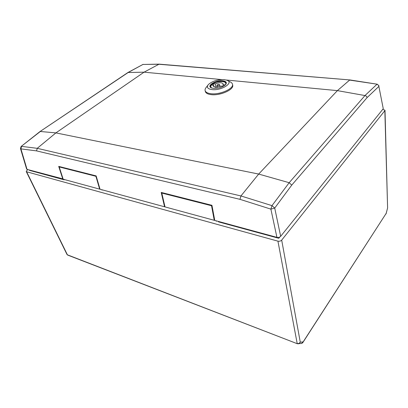 <?xml version="1.0" encoding="UTF-8"?>
<svg xmlns="http://www.w3.org/2000/svg" width="408" height="408" viewBox="0 0 408 408"><rect width="100%" height="100%" fill="white"/><g stroke="black" fill="none" stroke-linecap="round" stroke-linejoin="round"><path stroke-width="0.61" d="M27.948 169.631L26.897 170.381L26.229 171.503L26.617 171.773L277.935 241.154C279.465 241.444 280.719 241.097 281.693 240.113L384.841 110.67L384.999 110.272L382.755 109.329M279.817 237.002L278.781 238.287L218.351 221.825L218.673 221.508M216.332 221.274L216.633 220.952M101.995 190.118L102.306 189.858M29.753 170.126L29.442 170.345L64.234 179.826L64.53 179.581M232.861 225.777L232.749 225.338M59.609 178.245L59.762 178.607M26.617 171.773L67.397 254.816L297.248 343.704L298.595 343.796L300.273 342.19C299.503 343.378 298.442 343.791 297.095 343.429M281.693 240.113L300.273 342.19L302.986 341.899L301.66 343.454L301.16 343.51M297.269 343.709L301.66 343.454L302.823 342.593L386.131 213.43L302.481 342.955M384.841 110.67L387.6 207.917L386.009 213.976M387.539 208.141L386.131 213.68M277.935 241.154L297.228 343.694L67.641 255.066L66.994 254.464L26.229 171.503M59.196 166.938L63.179 179.214L99.659 189.139L95.906 176.287L59.196 166.938L59.624 166.622M95.906 176.287L96.191 176.057M99.659 189.139L99.94 188.904M161.792 193.066L165.016 206.912L214.251 220.305L211.528 205.729L161.792 193.066L162.211 192.683M211.528 205.729L211.936 205.311M214.251 220.305L214.659 219.876M239.975 199.339L240.944 195.952L271.988 205.642L270.887 209.131L239.975 199.339L36.572 150.894L20.91 148.884L27.035 169.381L63.087 178.934M27.035 169.381L26.622 169.05L20.476 148.512L20.91 148.884L21.522 146.37L37.235 148.323L240.944 195.952L258.677 174.068L55.896 132.896L37.235 148.323L36.572 150.894M226.353 80.024L337.401 90.627L364.976 95.554L376.87 84.354C377.992 84.624 378.655 85.308 378.864 86.404L383.26 108.701L378.864 86.404L367.052 97.639L291.751 185.11L274.722 208.075L280.668 236.319L383.26 108.701M280.668 236.319C279.699 237.288 278.45 237.635 276.925 237.354L214.766 220.447L211.946 205.316L161.211 192.428L164.562 206.79L100.037 189.241L96.145 175.899L58.706 166.393L62.842 179.122M164.914 206.463L164.562 206.79M221.687 79.58L144.065 72.17L55.896 132.896L40.346 131.488L21.109 146.477L20.476 148.512M379.007 85.874L377.257 84.206L349.62 80.09L337.401 90.627L258.677 174.068L289.18 182.702L291.751 185.11M40.035 131.529L127.928 72.517L144.065 72.17L159.135 64.143L349.916 79.942M367.052 97.639C366.812 96.543 366.119 95.844 364.976 95.554L289.18 182.702L271.988 205.642L274.722 208.075L270.887 209.131L276.925 237.354M21.191 146.416L39.938 131.595L128.336 72.394L142.933 64.459L128.061 72.446M158.962 64.148L142.933 64.459L158.661 64.245L350.028 79.953L377.165 84.191M211.339 87.847L210.339 86.685C209.477 84.114 217.52 80.565 222.666 81.207C224.686 81.432 225.833 82.044 226.109 83.043L225.695 84.532M222.773 80.804C226.277 81.314 227.185 82.625 225.512 84.737C222.411 87.317 218.387 88.526 213.435 88.358L211.589 87.95C205.892 86.057 215.694 79.892 222.773 80.804M224.227 79.631C217.658 79.468 212.379 81.095 208.401 84.512C206.315 87.169 207.488 88.857 211.925 89.582C221.335 90.887 234.299 82.651 226.94 80.228L224.227 79.631M207.738 85.399L206.402 87.184C205.316 88.378 204.887 89.5 205.117 90.556C205.591 92.223 207.494 93.274 210.839 93.707C219.749 94.998 234.003 88.694 232.484 84.247C232.244 83.191 231.377 82.365 229.888 81.763L227.919 80.738M205.117 90.556L205.331 91.453C205.8 93.126 207.708 94.182 211.048 94.615C219.953 95.916 234.192 89.612 232.672 85.155L232.484 84.247M218.198 94.335L222.243 93.407M224.89 82.202L226.139 83.426M212.247 88.153C210.502 87.424 210.232 86.353 211.436 84.941C214.236 82.554 217.928 81.422 222.513 81.544L224.38 81.952C226.068 82.697 226.272 83.783 225.002 85.211M223.768 86.068L225.073 84.93L222.962 84.716L223.151 83.89C221.845 82.334 219.208 82.35 215.246 83.931L213.185 83.722L211.502 85.068L213.568 85.282L213.359 86.149L215.439 87.276L221.289 86.083L223.365 86.297M218.989 84.4L219.545 84.696C219.371 85.262 218.693 85.563 217.505 85.598L216.949 85.292C217.148 84.731 217.826 84.431 218.989 84.4M210.477 87.042L211.079 85.389M213.568 85.282L213.919 86.838M213.185 83.722L213.537 85.277M215.246 83.931L216.005 87.312M222.962 84.716L223.304 86.292M246.993 229.627L246.896 229.184M257.111 231.963L257.208 232.412M66.994 254.464L67.381 254.811M60.649 178.526L60.797 178.888M387.6 207.917L384.999 110.272M143.244 64.357L142.647 64.515M219.545 84.696L220.029 86.629M216.949 85.292L217.326 87.251"/></g></svg>
